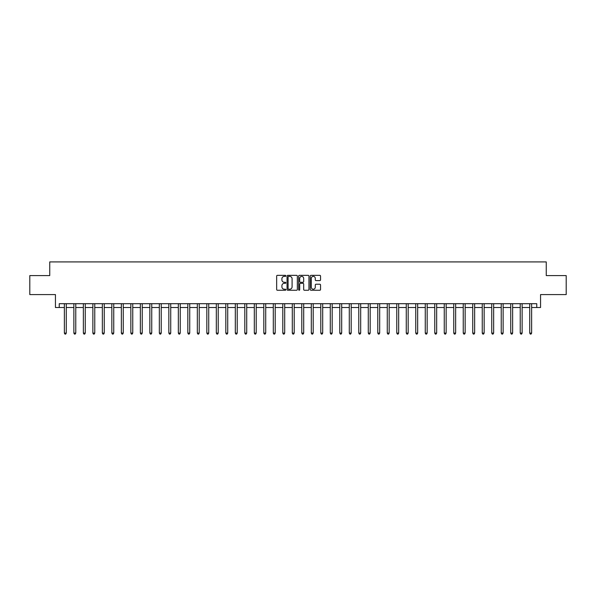 <?xml version="1.0" encoding="UTF-8"?>
<svg xmlns="http://www.w3.org/2000/svg" width="596" height="596" viewBox="0 0 596 596"><rect width="100%" height="100%" fill="white"/><g stroke="black" fill="none" stroke-linecap="round" stroke-linejoin="round"><path stroke-width="0.89" d="M285.842 275.866A0.521 0.521 0 0 0 285.32 275.345L277.401 275.345A0.745 0.745 0 0 0 276.656 276.09L276.656 289.514A0.745 0.745 0 0 0 277.401 290.259L285.32 290.259A0.521 0.521 0 0 0 285.842 289.738A0.521 0.521 0 0 0 285.32 289.216L284.299 289.216A2.384 2.384 0 0 1 281.908 286.832L281.908 285.715A2.384 2.384 0 0 1 284.299 283.324L285.32 283.324A0.521 0.521 0 0 0 285.842 282.802A0.521 0.521 0 0 0 285.32 282.28L284.299 282.28A2.384 2.384 0 0 1 281.908 279.897L281.908 278.779A2.384 2.384 0 0 1 284.299 276.388L285.32 276.388A0.521 0.521 0 0 0 285.842 275.866M319.799 280.604A0.745 0.745 0 0 0 320.544 279.859L320.544 276.09A0.745 0.745 0 0 0 319.799 275.345L310.993 275.345A0.745 0.745 0 0 0 310.248 276.09L310.248 289.514A0.745 0.745 0 0 0 310.993 290.259L319.799 290.259A0.745 0.745 0 0 0 320.544 289.514L320.544 284.97A0.745 0.745 0 0 0 319.799 284.225L316.029 284.225A0.745 0.745 0 0 0 315.284 284.97L315.284 287.22A1.997 1.997 0 0 1 313.287 289.216A1.997 1.997 0 0 1 311.291 287.22L311.291 278.384A1.997 1.997 0 0 1 313.287 276.388A1.997 1.997 0 0 1 315.284 278.384L315.284 279.859A0.745 0.745 0 0 0 316.029 280.604L319.799 280.604M59.242 307.499L59.242 303.699L536.758 303.699L536.758 307.499L540.557 307.499L540.557 294.58L566.2 294.58L566.2 275.59L546.256 275.59L546.256 261.912L49.744 261.912L49.744 275.59L29.8 275.59L29.8 294.58L55.443 294.58L55.443 307.499L64.368 307.499M297.344 276.09A0.745 0.745 0 0 0 296.599 275.345L287.801 275.345A0.745 0.745 0 0 0 287.056 276.09L287.056 289.514A0.745 0.745 0 0 0 287.801 290.259L296.599 290.259A0.745 0.745 0 0 0 297.344 289.514L297.344 276.09M299.401 275.345L308.199 275.345A0.745 0.745 0 0 1 308.944 276.09L308.944 289.514A0.745 0.745 0 0 1 308.199 290.259L304.429 290.259A0.745 0.745 0 0 1 303.684 289.514L303.684 284.076A0.745 0.745 0 0 0 302.939 283.324L300.444 283.324A0.745 0.745 0 0 0 299.699 284.076L299.699 289.738A0.521 0.521 0 0 1 299.177 290.259A0.521 0.521 0 0 1 298.656 289.738L298.656 276.09A0.745 0.745 0 0 1 299.401 275.345M66.268 307.499L73.867 307.499M75.767 307.499L83.365 307.499M85.265 307.499L92.864 307.499M94.764 307.499L102.356 307.499M104.255 307.499L111.854 307.499M113.754 307.499L121.353 307.499M123.253 307.499L130.852 307.499M132.752 307.499L140.351 307.499M142.243 307.499L149.842 307.499M151.742 307.499L159.341 307.499M161.24 307.499L168.839 307.499M170.739 307.499L178.338 307.499M180.238 307.499L187.829 307.499M189.729 307.499L197.328 307.499M199.228 307.499L206.827 307.499M208.727 307.499L216.326 307.499M218.225 307.499L225.824 307.499M227.724 307.499L235.316 307.499M237.215 307.499L244.814 307.499M246.714 307.499L254.313 307.499M256.213 307.499L263.812 307.499M265.712 307.499L273.311 307.499M275.21 307.499L282.802 307.499M284.702 307.499L292.301 307.499M294.2 307.499L301.8 307.499M303.699 307.499L311.298 307.499M313.198 307.499L320.79 307.499M322.689 307.499L330.288 307.499M332.188 307.499L339.787 307.499M341.687 307.499L349.286 307.499M351.186 307.499L358.785 307.499M360.684 307.499L368.276 307.499M370.176 307.499L377.775 307.499M379.674 307.499L387.273 307.499M389.173 307.499L396.772 307.499M398.672 307.499L406.271 307.499M408.171 307.499L415.762 307.499M417.662 307.499L425.261 307.499M427.161 307.499L434.76 307.499M436.659 307.499L444.258 307.499M446.158 307.499L453.757 307.499M455.649 307.499L463.248 307.499M465.148 307.499L472.747 307.499M474.647 307.499L482.246 307.499M484.146 307.499L491.745 307.499M493.644 307.499L501.236 307.499M503.136 307.499L510.735 307.499M512.635 307.499L520.233 307.499M522.133 307.499L529.732 307.499M531.632 307.499L536.758 307.499M288.62 276.388A0.521 0.521 0 0 0 288.099 276.916L288.099 288.695A0.521 0.521 0 0 0 288.62 289.216L289.701 289.216A2.384 2.384 0 0 0 292.092 286.832L292.092 278.779A2.384 2.384 0 0 0 289.701 276.388L288.62 276.388M303.684 278.421A1.997 1.997 0 0 0 301.695 276.425A1.997 1.997 0 0 0 299.699 278.421L299.699 281.535A0.745 0.745 0 0 0 300.444 282.28L302.939 282.28A0.745 0.745 0 0 0 303.684 281.535L303.684 278.421M66.365 303.699L66.327 303.796A0.76 0.76 90.1 0 0 66.268 304.079L66.268 333.104L64.368 333.104L64.368 304.079A0.76 0.76 90.1 0 0 64.316 303.796L64.279 303.699M66.268 333.104L65.702 334.088L64.942 334.088L64.368 333.104M75.863 303.699L75.819 303.796A0.76 0.76 90.3 0 0 75.767 304.079L75.767 333.104L73.867 333.104L73.867 304.079A0.76 0.76 90.3 0 0 73.815 303.796L73.77 303.699M75.767 333.104L75.193 334.088L74.44 334.088L73.867 333.104M85.355 303.699L85.317 303.796A0.76 0.76 90.3 0 0 85.265 304.079L85.265 333.104L83.365 333.104L83.365 304.079A0.76 0.76 90.3 0 0 83.306 303.796L83.269 303.699M85.265 333.104L84.692 334.088L83.932 334.088L83.365 333.104M94.853 303.699L94.816 303.796A0.76 0.76 90.3 0 0 94.764 304.079L94.764 333.104L92.864 333.104L92.864 304.079A0.76 0.76 90.3 0 0 92.805 303.796L92.767 303.699M94.764 333.104L94.19 334.088L93.43 334.088L92.864 333.104M104.352 303.699L104.315 303.796A0.76 0.76 90.3 0 0 104.255 304.079L104.255 333.104L102.356 333.104L102.356 304.079A0.76 0.76 90.3 0 0 102.303 303.796L102.266 303.699M104.255 333.104L103.689 334.088L102.929 334.088L102.356 333.104M113.851 303.699L113.806 303.796A0.76 0.76 90.3 0 0 113.754 304.079L113.754 333.104L111.854 333.104L111.854 304.079A0.76 0.76 90.3 0 0 111.802 303.796L111.765 303.699M113.754 333.104L113.188 334.088L112.428 334.088L111.854 333.104M123.342 303.699L123.305 303.796A0.76 0.76 90.3 0 0 123.253 304.079L123.253 333.104L121.353 333.104L121.353 304.079A0.76 0.76 90.3 0 0 121.301 303.796L121.256 303.699M123.253 333.104L122.679 334.088L121.919 334.088L121.353 333.104M132.841 303.699L132.804 303.796A0.76 0.76 90.3 0 0 132.752 304.079L132.752 333.104L130.852 333.104L130.852 304.079A0.76 0.76 90.3 0 0 130.792 303.796L130.755 303.699M132.752 333.104L132.178 334.088L131.418 334.088L130.852 333.104M142.34 303.699L142.302 303.796A0.76 0.76 90.3 0 0 142.243 304.079L142.243 333.104L140.351 333.104L140.351 304.079A0.76 0.76 90.3 0 0 140.291 303.796L140.254 303.699M142.243 333.104L141.677 334.088L140.917 334.088L140.351 333.104M151.838 303.699L151.801 303.796A0.76 0.76 90.3 0 0 151.742 304.079L151.742 333.104L149.842 333.104L149.842 304.079A0.76 0.76 90.3 0 0 149.79 303.796L149.752 303.699M151.742 333.104L151.175 334.088L150.416 334.088L149.842 333.104M161.337 303.699L161.292 303.796A0.76 0.76 90.3 0 0 161.24 304.079L161.24 333.104L159.341 333.104L159.341 304.079A0.76 0.76 90.3 0 0 159.288 303.796L159.251 303.699M161.24 333.104L160.674 334.088L159.914 334.088L159.341 333.104M170.829 303.699L170.791 303.796A0.76 0.76 90.3 0 0 170.739 304.079L170.739 333.104L168.839 333.104L168.839 304.079A0.76 0.76 90.3 0 0 168.787 303.796L168.743 303.699M170.739 333.104L170.165 334.088L169.406 334.088L168.839 333.104M180.327 303.699L180.29 303.796A0.76 0.76 90.3 0 0 180.238 304.079L180.238 333.104L178.338 333.104L178.338 304.079A0.76 0.76 90.3 0 0 178.279 303.796L178.241 303.699M180.238 333.104L179.664 334.088L178.904 334.088L178.338 333.104M189.826 303.699L189.789 303.796A0.76 0.76 90.3 0 0 189.729 304.079L189.729 333.104L187.829 333.104L187.829 304.079A0.76 0.76 90.3 0 0 187.777 303.796L187.74 303.699M189.729 333.104L189.163 334.088L188.403 334.088L187.829 333.104M199.325 303.699L199.287 303.796A0.76 0.76 90.3 0 0 199.228 304.079L199.228 333.104L197.328 333.104L197.328 304.079A0.76 0.76 90.3 0 0 197.276 303.796L197.239 303.699M199.228 333.104L198.662 334.088L197.902 334.088L197.328 333.104M208.823 303.699L208.779 303.796A0.76 0.76 90.3 0 0 208.727 304.079L208.727 333.104L206.827 333.104L206.827 304.079A0.76 0.76 90.3 0 0 206.775 303.796L206.73 303.699M208.727 333.104L208.16 334.088L207.401 334.088L206.827 333.104M218.315 303.699L218.278 303.796A0.76 0.76 90.3 0 0 218.225 304.079L218.225 333.104L216.326 333.104L216.326 304.079A0.76 0.76 90.3 0 0 216.266 303.796L216.229 303.699M218.225 333.104L217.652 334.088L216.892 334.088L216.326 333.104M227.814 303.699L227.776 303.796A0.76 0.76 90.3 0 0 227.724 304.079L227.724 333.104L225.824 333.104L225.824 304.079A0.76 0.76 90.3 0 0 225.765 303.796L225.728 303.699M227.724 333.104L227.15 334.088L226.391 334.088L225.824 333.104M237.312 303.699L237.275 303.796A0.76 0.76 90.3 0 0 237.215 304.079L237.215 333.104L235.316 333.104L235.316 304.079A0.76 0.76 90.3 0 0 235.264 303.796L235.226 303.699M237.215 333.104L236.649 334.088L235.889 334.088L235.316 333.104M246.811 303.699L246.774 303.796A0.76 0.76 90.3 0 0 246.714 304.079L246.714 333.104L244.814 333.104L244.814 304.079A0.76 0.76 90.3 0 0 244.762 303.796L244.725 303.699M246.714 333.104L246.148 334.088L245.388 334.088L244.814 333.104M256.31 303.699L256.265 303.796A0.76 0.76 90.3 0 0 256.213 304.079L256.213 333.104L254.313 333.104L254.313 304.079A0.76 0.76 90.3 0 0 254.261 303.796L254.216 303.699M256.213 333.104L255.639 334.088L254.879 334.088L254.313 333.104M265.801 303.699L265.764 303.796A0.76 0.76 90.3 0 0 265.712 304.079L265.712 333.104L263.812 333.104L263.812 304.079A0.76 0.76 90.3 0 0 263.752 303.796L263.715 303.699M265.712 333.104L265.138 334.088L264.378 334.088L263.812 333.104M275.3 303.699L275.263 303.796A0.76 0.76 90.3 0 0 275.21 304.079L275.21 333.104L273.311 333.104L273.311 304.079A0.76 0.76 90.3 0 0 273.251 303.796L273.214 303.699M275.21 333.104L274.637 334.088L273.877 334.088L273.311 333.104M284.799 303.699L284.761 303.796A0.76 0.76 90.3 0 0 284.702 304.079L284.702 333.104L282.802 333.104L282.802 304.079A0.76 0.76 90.3 0 0 282.75 303.796L282.713 303.699M284.702 333.104L284.136 334.088L283.376 334.088L282.802 333.104M294.297 303.699L294.253 303.796A0.76 0.76 90.3 0 0 294.2 304.079L294.2 333.104L292.301 333.104L292.301 304.079A0.76 0.76 90.3 0 0 292.249 303.796L292.211 303.699M294.2 333.104L293.634 334.088L292.874 334.088L292.301 333.104M303.789 303.699L303.751 303.796A0.76 0.76 90.3 0 0 303.699 304.079L303.699 333.104L301.8 333.104L301.8 304.079A0.76 0.76 90.3 0 0 301.747 303.796L301.703 303.699M303.699 333.104L303.126 334.088L302.366 334.088L301.8 333.104M313.287 303.699L313.25 303.796A0.76 0.76 90.3 0 0 313.198 304.079L313.198 333.104L311.298 333.104L311.298 304.079A0.76 0.76 90.3 0 0 311.239 303.796L311.201 303.699M313.198 333.104L312.624 334.088L311.864 334.088L311.298 333.104M322.786 303.699L322.749 303.796A0.76 0.76 90.3 0 0 322.689 304.079L322.689 333.104L320.79 333.104L320.79 304.079A0.76 0.76 90.3 0 0 320.737 303.796L320.7 303.699M322.689 333.104L322.123 334.088L321.363 334.088L320.79 333.104M332.285 303.699L332.248 303.796A0.76 0.76 90.3 0 0 332.188 304.079L332.188 333.104L330.288 333.104L330.288 304.079A0.76 0.76 90.3 0 0 330.236 303.796L330.199 303.699M332.188 333.104L331.622 334.088L330.862 334.088L330.288 333.104M341.784 303.699L341.739 303.796A0.76 0.76 90.3 0 0 341.687 304.079L341.687 333.104L339.787 333.104L339.787 304.079A0.76 0.76 90.3 0 0 339.735 303.796L339.69 303.699M341.687 333.104L341.121 334.088L340.361 334.088L339.787 333.104M351.275 303.699L351.238 303.796A0.76 0.76 90.3 0 0 351.186 304.079L351.186 333.104L349.286 333.104L349.286 304.079A0.76 0.76 90.3 0 0 349.226 303.796L349.189 303.699M351.186 333.104L350.612 334.088L349.852 334.088L349.286 333.104M360.774 303.699L360.736 303.796A0.76 0.76 90.3 0 0 360.684 304.079L360.684 333.104L358.785 333.104L358.785 304.079A0.76 0.76 90.3 0 0 358.725 303.796L358.688 303.699M360.684 333.104L360.111 334.088L359.351 334.088L358.785 333.104M370.272 303.699L370.235 303.796A0.76 0.76 90.3 0 0 370.176 304.079L370.176 333.104L368.276 333.104L368.276 304.079A0.76 0.76 90.3 0 0 368.224 303.796L368.186 303.699M370.176 333.104L369.609 334.088L368.85 334.088L368.276 333.104M379.771 303.699L379.734 303.796A0.76 0.76 90.3 0 0 379.674 304.079L379.674 333.104L377.775 333.104L377.775 304.079A0.76 0.76 90.3 0 0 377.722 303.796L377.685 303.699M379.674 333.104L379.108 334.088L378.348 334.088L377.775 333.104M389.27 303.699L389.225 303.796A0.76 0.76 90.3 0 0 389.173 304.079L389.173 333.104L387.273 333.104L387.273 304.079A0.76 0.76 90.3 0 0 387.221 303.796L387.177 303.699M389.173 333.104L388.599 334.088L387.84 334.088L387.273 333.104M398.761 303.699L398.724 303.796A0.76 0.76 90.3 0 0 398.672 304.079L398.672 333.104L396.772 333.104L396.772 304.079A0.76 0.76 90.3 0 0 396.712 303.796L396.675 303.699M398.672 333.104L398.098 334.088L397.338 334.088L396.772 333.104M408.26 303.699L408.223 303.796A0.76 0.76 90.3 0 0 408.171 304.079L408.171 333.104L406.271 333.104L406.271 304.079A0.76 0.76 90.3 0 0 406.211 303.796L406.174 303.699M408.171 333.104L407.597 334.088L406.837 334.088L406.271 333.104M417.759 303.699L417.722 303.796A0.76 0.76 90.3 0 0 417.662 304.079L417.662 333.104L415.762 333.104L415.762 304.079A0.76 0.76 90.3 0 0 415.71 303.796L415.673 303.699M417.662 333.104L417.096 334.088L416.336 334.088L415.762 333.104M427.257 303.699L427.213 303.796A0.76 0.76 90.3 0 0 427.161 304.079L427.161 333.104L425.261 333.104L425.261 304.079A0.76 0.76 90.3 0 0 425.209 303.796L425.172 303.699M427.161 333.104L426.594 334.088L425.835 334.088L425.261 333.104M436.749 303.699L436.712 303.796A0.76 0.76 90.3 0 0 436.659 304.079L436.659 333.104L434.76 333.104L434.76 304.079A0.76 0.76 90.3 0 0 434.707 303.796L434.663 303.699M436.659 333.104L436.086 334.088L435.326 334.088L434.76 333.104M446.248 303.699L446.21 303.796A0.76 0.76 90.3 0 0 446.158 304.079L446.158 333.104L444.258 333.104L444.258 304.079A0.76 0.76 90.3 0 0 444.199 303.796L444.162 303.699M446.158 333.104L445.584 334.088L444.825 334.088L444.258 333.104M455.746 303.699L455.709 303.796A0.76 0.76 90.3 0 0 455.649 304.079L455.649 333.104L453.757 333.104L453.757 304.079A0.76 0.76 90.3 0 0 453.698 303.796L453.66 303.699M455.649 333.104L455.083 334.088L454.323 334.088L453.757 333.104M465.245 303.699L465.208 303.796A0.76 0.76 90.3 0 0 465.148 304.079L465.148 333.104L463.248 333.104L463.248 304.079A0.76 0.76 90.3 0 0 463.196 303.796L463.159 303.699M465.148 333.104L464.582 334.088L463.822 334.088L463.248 333.104M474.744 303.699L474.699 303.796A0.76 0.76 90.3 0 0 474.647 304.079L474.647 333.104L472.747 333.104L472.747 304.079A0.76 0.76 90.3 0 0 472.695 303.796L472.658 303.699M474.647 333.104L474.081 334.088L473.321 334.088L472.747 333.104M484.235 303.699L484.198 303.796A0.76 0.76 90.3 0 0 484.146 304.079L484.146 333.104L482.246 333.104L482.246 304.079A0.76 0.76 90.3 0 0 482.194 303.796L482.149 303.699M484.146 333.104L483.572 334.088L482.812 334.088L482.246 333.104M493.734 303.699L493.697 303.796A0.76 0.76 90.3 0 0 493.644 304.079L493.644 333.104L491.745 333.104L491.745 304.079A0.76 0.76 90.3 0 0 491.685 303.796L491.648 303.699M493.644 333.104L493.071 334.088L492.311 334.088L491.745 333.104M503.233 303.699L503.195 303.796A0.76 0.76 90.3 0 0 503.136 304.079L503.136 333.104L501.236 333.104L501.236 304.079A0.76 0.76 90.3 0 0 501.184 303.796L501.147 303.699M503.136 333.104L502.57 334.088L501.81 334.088L501.236 333.104M512.731 303.699L512.694 303.796A0.76 0.76 90.3 0 0 512.635 304.079L512.635 333.104L510.735 333.104L510.735 304.079A0.76 0.76 90.3 0 0 510.683 303.796L510.645 303.699M512.635 333.104L512.068 334.088L511.308 334.088L510.735 333.104M522.23 303.699L522.185 303.796A0.76 0.76 90.3 0 0 522.133 304.079L522.133 333.104L520.233 333.104L520.233 304.079A0.76 0.76 90.3 0 0 520.181 303.796L520.137 303.699M522.133 333.104L521.56 334.088L520.807 334.088L520.233 333.104M531.721 303.699L531.684 303.796A0.76 0.76 90.3 0 0 531.632 304.079L531.632 333.104L529.732 333.104L529.732 304.079A0.76 0.76 90.3 0 0 529.673 303.796L529.635 303.699M531.632 333.104L531.058 334.088L530.298 334.088L529.732 333.104"/></g></svg>
